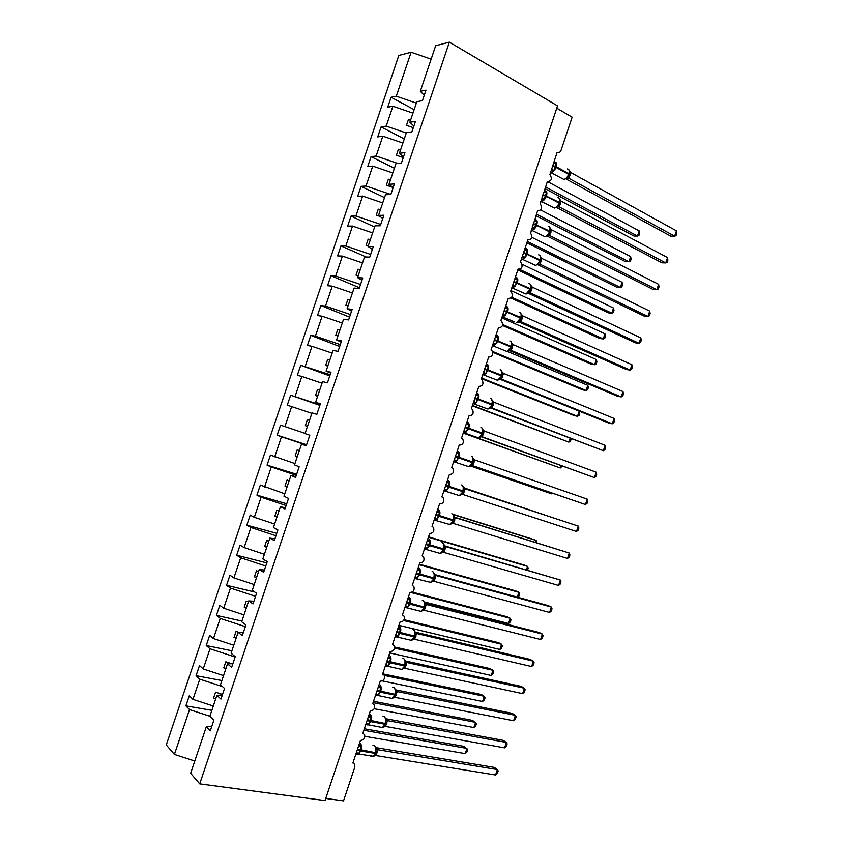 <?xml version="1.0" encoding="UTF-8"?>
<svg xmlns="http://www.w3.org/2000/svg" width="843" height="843" viewBox="0 0 843 843"><rect width="100%" height="100%" fill="white"/><g stroke="black" fill="none" stroke-linecap="round" stroke-linejoin="round"><path stroke-width="1.26" d="M416.347 103.099L396.284 96.207L411.11 52.234L398.792 55.48L166.271 744.949L174.406 754.422L189.517 709.595L185.892 705.865L211.846 710.333M185.892 705.865L189.317 695.717L192.963 699.363L213.3 706.012M189.517 709.595L209.865 716.234L216.904 695.317L222.331 695.001M556.77 108.178L572.144 117.198L561.048 150.36C560.173 152.383 558.877 153.036 557.139 152.32L549.899 174.585C552.45 178.885 551.607 181.192 547.381 181.487L540.268 203.858C542.681 208.126 541.796 210.392 537.613 210.676L530.626 233.153C532.892 237.378 531.965 239.623 527.844 239.897L520.416 262.12L520.963 262.468C523.103 266.662 522.133 268.885 518.066 269.138L510.626 291.383L511.29 291.815C513.303 295.956 512.291 298.159 508.276 298.411L500.826 320.667L501.606 321.183C503.492 325.282 502.449 327.453 498.476 327.706L491.026 349.982L491.912 350.583C493.661 354.629 492.586 356.779 488.677 357.021L481.216 379.318L482.196 379.993C483.84 383.997 482.723 386.115 478.856 386.368L471.395 408.686L472.47 409.435C473.998 413.386 472.849 415.483 469.035 415.736L461.564 438.075L462.733 438.897C464.145 442.796 462.965 444.872 459.203 445.125L451.732 467.486L452.986 468.381C454.293 472.228 453.081 474.282 449.361 474.546L441.88 496.927L443.218 497.886C444.43 501.68 443.197 503.714 439.519 503.988L432.027 526.39L433.439 527.423C434.556 531.153 433.291 533.166 429.656 533.461L422.164 555.874L423.65 556.97C424.672 560.658 423.386 562.65 419.793 562.955L412.29 585.39L413.839 586.538C414.788 590.174 413.47 592.155 409.919 592.481L402.417 614.926L404.029 616.128C404.882 619.721 403.555 621.681 400.035 622.018L392.522 644.495L394.197 645.749C394.977 649.279 393.628 651.228 390.151 651.597L382.627 674.084L384.355 675.38C385.072 678.868 383.702 680.807 380.256 681.186L372.722 703.705L374.503 705.033C375.146 708.478 373.765 710.407 370.34 710.818L362.806 733.347L364.64 734.717C365.219 738.12 363.818 740.028 360.425 740.46L352.89 763.01L354.755 764.411L354.819 767.056L343.522 800.85L325.746 798.458M221.878 680.543L196.071 675.686L199.485 665.548L203.216 668.952L223.543 675.612M192.963 699.363L199.77 679.173L196.071 675.686M199.77 679.173L222.552 686.624M231.899 650.785L206.24 645.527L209.654 635.401L213.458 638.572L233.764 645.243M203.216 668.952L210.012 648.773L206.24 645.527M210.012 648.773L235.123 657.013M241.909 621.059L216.398 615.401L219.802 605.285L223.69 608.214L243.985 614.895M213.458 638.572L220.255 618.414L216.398 615.401M220.255 618.414L245.334 626.665M254.712 592.018L226.546 585.295L229.949 575.189L233.911 577.887L254.196 584.578M223.69 608.214L230.476 588.066L226.546 585.295M230.476 588.066L255.545 596.338M266.799 562.913L236.683 555.221L240.086 545.126L244.133 547.581L264.396 554.294M233.911 577.887L240.698 557.76L236.683 555.221M240.698 557.76L265.745 566.043M276.757 533.334L246.82 525.178L250.213 515.084L254.333 517.307L274.586 524.03M244.133 547.581L250.908 527.476L246.82 525.178M250.908 527.476L275.946 535.779M286.715 503.787L256.936 495.157L260.339 485.073L284.776 493.787M254.333 517.307L261.109 497.212L256.936 495.157M261.109 497.212L286.125 505.526M296.652 474.251L267.052 465.157L270.445 455.083L294.945 463.576M264.533 487.054L271.298 466.98L267.052 465.157M271.298 466.98L296.293 475.315M306.589 444.756L277.157 435.188L280.55 425.125L305.113 433.386M274.723 456.832L281.478 436.779L277.157 435.188M281.478 436.779L306.462 445.125M319.845 405.378L290.645 395.188L320.024 404.83M284.902 426.632L291.657 406.589L287.252 405.241L290.645 395.188M291.657 406.589L311.857 413.365M329.761 375.925L300.73 365.282L330.171 374.703M295.071 396.463L301.815 376.442L297.337 375.325L300.73 365.282M301.815 376.442L322.005 383.217M339.666 346.515L310.804 335.398L315.387 336.199L340.309 344.597M305.229 366.315L311.973 346.315L307.421 345.43L310.804 335.398M311.973 346.315L332.153 353.112M349.56 317.116L320.867 305.535L325.524 306.104L350.435 314.523M315.387 336.199L322.121 316.22L317.484 315.567L320.867 305.535M322.121 316.22L342.279 323.017M359.445 287.748L330.93 275.703L335.662 276.04L360.551 284.47M325.524 306.104L332.258 286.146L327.548 285.724L330.93 275.703M332.258 286.146L352.406 292.964M366.115 256.989L340.972 245.903L345.788 246.008L370.657 254.449M335.662 276.04L342.384 256.093L337.6 255.914L340.972 245.903M342.384 256.093L362.522 262.921M374.619 226.988L351.015 216.124L355.904 215.998L380.762 224.449M345.788 246.008L352.511 226.072L347.643 226.124L351.015 216.124M352.511 226.072L372.627 232.91M384.513 197.62L361.046 186.366L366.01 186.008L390.773 194.459M355.904 215.998L362.616 196.082L357.674 196.366L361.046 186.366M362.616 196.082L382.722 202.931M394.398 168.273L371.068 156.64L376.115 156.05L397.938 163.51M366.01 186.008L372.722 166.113L367.706 166.629L371.068 156.64M372.722 166.113L392.806 172.973M404.271 138.958L381.089 126.945L386.199 126.113L406.273 132.994M376.115 156.05L382.817 136.166L377.717 136.914L381.089 126.945M382.817 136.166L402.891 143.047M211.793 726.297L206.293 726.845L210.244 730.913L213.837 720.228L209.854 716.244M216.904 695.317L220.94 699.121L224.544 688.446L220.476 684.727L227.515 663.82L232.858 663.726M227.515 663.82L231.635 667.361L235.229 656.697L231.077 653.241L238.116 632.345L243.385 632.482M238.116 632.345L242.32 635.633L245.914 624.979L241.667 621.776L248.696 600.901L253.891 601.259M248.696 600.901L252.995 603.925L256.578 593.282L252.257 590.342L259.275 569.489L264.396 570.068M259.275 569.489L263.659 572.26L267.242 561.617L262.837 558.941L269.844 538.108L274.881 538.909M269.844 538.108L274.312 540.616L277.895 529.984L273.395 527.57L280.413 506.748L285.366 507.781M280.413 506.748L284.955 508.993L288.527 498.382L283.954 496.221L290.961 475.42L295.84 476.674M290.961 475.42L295.587 477.412L299.16 466.811L294.502 464.904L301.499 444.124L306.304 445.599M301.499 444.124L306.22 445.852L309.781 435.262L305.04 433.618L312.026 412.859L316.831 414.334L320.393 403.744L315.567 402.353L322.553 381.616L327.432 382.827L330.993 372.258L326.083 371.12L333.059 350.403L338.032 351.362L341.584 340.793L336.589 339.919L343.565 319.212L348.612 319.918L352.174 309.37L347.095 308.749L354.06 288.064L359.192 288.506L362.743 277.969L357.58 277.6L364.534 256.936L369.761 257.126L373.301 246.588L368.054 246.483L375.009 225.829L380.309 225.776L383.86 215.25L378.528 215.387L385.472 194.765L390.857 194.448L394.398 183.932L388.992 184.322L395.925 163.721L401.394 163.152L404.935 152.646L399.434 153.289L406.379 132.699L411.921 131.887L415.462 121.381L409.877 122.288L416.811 101.718L422.438 100.644L425.978 90.159L420.309 91.307L435.652 45.764L449.361 42.15L557.539 105.86L325.04 800.576L199.717 783.864L449.361 42.15M320.266 404.124L315.567 402.353M330.709 373.112L326.083 371.12M341.141 342.132L336.589 339.919M351.563 311.172L347.095 308.749M361.974 280.255L357.58 277.6M372.374 249.349L368.054 246.483M382.764 218.485L378.528 215.387M393.154 187.641L388.992 184.322M403.523 156.83L399.434 153.289M413.892 126.039L409.877 122.288M396.284 96.207L391.089 97.261L387.727 107.23L392.901 106.25L412.965 113.141M414.134 109.664L391.089 97.261M424.25 95.28L420.309 91.307M386.199 126.113L392.901 106.25M199.717 783.864L190.644 773.305L206.293 726.845M222.52 694.442L215.576 692.177L213.532 698.257L215.682 698.963M231.772 663.747L225.819 661.787L223.764 667.867L225.913 668.562M238.896 632.366L236.04 631.428L233.996 637.498L236.145 638.204M248.4 601.797L246.261 601.091L244.217 607.16L246.356 607.866M258.601 571.491L256.462 570.785L254.428 576.844L256.567 577.55M268.801 541.217L266.662 540.5L264.628 546.559L266.767 547.265M278.991 510.963L276.852 510.247L274.818 516.295L276.957 517.012M289.17 480.731L287.031 480.025L284.997 486.063L287.136 486.78M299.339 450.531L297.21 449.814L295.176 455.852L297.305 456.569M307.368 419.645L309.497 420.362L307.368 419.645L305.335 425.673L307.474 426.389M319.655 390.214L317.526 389.498L315.493 395.525L317.621 396.242M329.803 360.087L327.664 359.371L325.64 365.398L327.769 366.115M339.929 330.003L337.801 329.276L335.777 335.293L337.906 336.009M350.056 299.929L347.927 299.212L345.904 305.219L348.033 305.946M360.172 269.886L358.043 269.17L356.02 275.176L358.149 275.893M370.277 239.876L368.159 239.149L366.136 245.155L368.265 245.871M380.383 209.886L378.254 209.159L376.241 215.155L379.94 216.419M390.467 179.928L388.349 179.201L386.336 185.186L392.891 187.431M400.551 149.991L398.433 149.264L396.421 155.249L403.27 157.588M410.625 120.075L408.507 119.348L406.495 125.333L413.344 127.683M411.11 52.234L431.142 59.147M174.406 754.422L194.775 761.039M410.509 120.412L408.507 119.348M400.446 150.296L398.433 149.264M390.383 180.191L388.349 179.201M380.298 210.128L378.254 209.159M370.214 240.076L368.159 239.149M360.119 270.066L358.043 269.17M350.014 300.066L347.927 299.212M339.898 330.108L337.801 329.276M329.771 360.161L327.664 359.371M319.645 390.256L317.526 389.498M297.316 456.537L295.176 455.852M287.157 486.706L284.997 486.063M276.989 516.907L274.818 516.295M266.809 547.128L264.628 546.559M256.62 577.381L254.428 576.844M246.419 607.666L244.217 607.16M236.219 637.972L233.996 637.498M226.008 668.299L223.764 667.867M215.776 698.657L213.532 698.257M554.936 162.53L556.275 163.268L553.777 170.729L552.112 170.971L551.575 168.958M566.275 178.705L567.919 176.946L568.814 173.637C569.626 170.665 569.12 169.095 567.297 168.948M676.413 230.834L676.729 233.553L676.023 235.682L674.632 236.177L676.413 230.834L570.648 172.478L568.793 178.263L674.632 236.177L670.786 236.166L565.916 178.906M566.601 178.442L568.793 178.263L566.475 178.558M569.014 174.712L569.615 171.961L568.793 169.654M553.777 170.729L551.912 169.074M553.556 163.026L556.275 163.268M566.781 177.841L568.73 178.21M569.246 170.444L570.648 172.478M544.989 188.642L633.936 236.029L637.498 236.051L639.205 230.908L547.381 181.498M639.205 230.908L639.605 233.522L638.92 235.566L637.498 236.051L545.558 186.946M545.273 191.424L546.601 192.193L544.104 199.654L542.449 199.875L541.891 197.894M556.696 207.357L558.298 205.681L559.225 202.362C560.026 199.369 559.541 197.768 557.739 197.557M667.53 257.568L667.867 260.213L667.161 262.352L665.749 262.921L667.53 257.568L561.08 201.119L559.225 206.893L665.749 262.921L661.934 262.795L556.496 207.462M557.065 207.072L559.225 206.893L557.033 207.104M552.671 207.136L554.452 208.063C556.369 207.557 557.887 205.892 558.993 203.047L559.415 203.448L560.026 200.687L559.172 198.263M544.104 199.654L542.27 198.042M543.872 191.972L546.601 192.193M557.191 206.535L559.162 206.851M559.668 199.127L561.08 201.119M535.6 220.339L536.917 221.129L534.42 228.601L532.765 228.801L532.207 226.851M547.118 236.029L549.341 233.321M658.636 284.333L659.005 286.905L658.288 289.044L656.855 289.686L658.636 284.333L551.501 229.77L549.583 235.513L656.855 289.686L653.072 289.455L547.065 236.029M549.668 235.545L547.592 235.682M547.55 235.682L546.949 235.64M549.815 232.131L550.426 229.444L549.541 226.893M534.42 228.601L532.618 227.03M534.188 220.929L536.917 221.129M547.592 235.25L549.583 235.513M550.068 227.831L551.501 229.77M525.916 249.286L527.233 250.097L524.736 257.579L523.092 257.758L522.512 255.84M537.634 264.628L644.21 316.125L647.951 316.462L540.078 264.228L537.518 264.734L540.215 260.919L540.005 259.876C540.816 256.862 540.342 255.187 538.593 254.839M540.057 264.238L538.034 264.281M649.732 311.109L650.122 313.617L649.416 315.756L647.951 316.462L649.732 311.109L541.912 258.453L540.078 264.228M533.64 264.47L535.495 265.366C537.318 264.85 538.74 263.248 539.773 260.561L540.215 260.919L540.827 258.221L539.899 255.545M524.736 257.579L522.534 255.766M524.494 249.918L527.233 250.097M537.992 263.985L539.994 264.196M540.468 256.567L541.912 258.453M516.232 278.253L517.539 279.086L515.031 286.578L513.398 286.736L512.807 284.85L515.031 286.578M528.066 293.332L530.605 289.686L530.384 288.664C531.195 285.651 530.742 283.933 529.004 283.522M640.828 337.906L641.238 340.351L640.532 342.49L639.047 343.27L640.828 337.906L532.407 287.189L530.405 292.9L639.047 343.27L635.337 342.816L528.234 293.259M530.489 292.942L528.624 292.911M524.114 293.174L526.011 294.049L530.152 289.36L530.605 289.686L531.206 287.02L530.247 284.207M514.788 278.928L517.539 279.086M528.371 292.753L530.405 292.9M530.858 285.324L532.323 287.157M535.937 215.713L625.422 261.625L628.941 261.741L630.648 256.599L540.763 210.023M630.648 256.599L631.08 259.149L630.395 261.193L628.941 261.741L536.443 214.185M526.864 242.816L616.897 287.242L620.385 287.452L622.092 282.31L531.933 237.378M622.092 282.31L622.534 284.797L621.86 286.841L620.385 287.452L527.328 241.446M517.802 269.939L608.361 312.869L611.818 313.185L613.535 308.043L522.112 264.259M613.535 308.043L613.999 310.456L613.314 312.511L611.818 313.185L519.541 269.36M510.942 298.085L599.816 338.528L603.24 338.939L604.958 333.786L510.9 290.561M604.958 333.786L605.443 336.146L604.768 338.201L603.24 338.939L511.754 297.242M506.538 307.252L507.834 308.106L505.326 315.598L503.703 315.735L503.102 313.891L505.326 315.598M518.413 322.11L520.953 318.506L520.753 317.484C521.575 314.46 521.122 312.711 519.414 312.226M631.913 364.724L632.355 367.105L631.639 369.245L630.132 370.098L631.913 364.724L522.723 315.883L520.805 321.636L630.132 370.098L626.454 369.54L518.74 321.868M518.719 321.889L520.805 321.636M520.974 318.454L521.585 315.84L520.584 312.901M505.083 307.969L507.834 308.106M518.751 321.541L516.506 322.764L520.521 318.18L519.72 320.846L520.468 319.676M521.237 314.112L522.723 315.883M502.491 325.482L591.27 364.197L594.663 364.713L596.38 359.55L501.764 317.885M596.38 359.55L596.886 361.847L596.212 363.902L594.663 364.713L502.702 324.555M496.833 336.273L498.118 337.147L495.621 344.639L493.987 344.755L493.376 342.943M508.772 350.909L511.332 347.316L511.111 346.325C511.933 343.291 511.501 341.499 509.804 340.951M622.998 391.574L623.451 393.881L622.745 396.02L621.207 396.937L622.998 391.574L513.113 344.629L511.258 350.425L621.207 396.937L617.571 396.273L509.298 350.519M511.343 347.274L511.964 344.682L510.921 341.605M495.621 344.639L493.366 342.985M495.357 337.031L498.118 337.147M509.13 350.351L511.195 350.393M511.606 342.911L513.113 344.629M492.86 352.385L582.724 389.887L586.085 390.499L587.803 385.335L507.423 351.457M587.803 385.335L588.33 387.569L587.645 389.624L586.085 390.499L492.512 351.415M487.117 365.314L488.403 366.21L485.895 373.712L484.272 373.807L483.65 372.026M499.119 379.719L501.69 376.157L501.469 375.188C502.291 372.153 501.87 370.319 500.205 369.708M614.062 418.434L614.547 420.668L613.841 422.817L612.281 423.808L614.062 418.434L503.503 373.407L501.574 379.171L612.281 423.808L608.678 423.028L499.867 379.202M495.505 379.476L497.475 380.267L501.711 376.136L502.323 373.554L501.237 370.34M485.895 373.712L483.629 372.09M485.631 366.115L488.403 366.21M499.488 379.192L501.574 379.171M501.975 371.742L503.503 373.407M481.448 378.633L574.157 415.588L577.487 416.305L481.638 378.054M577.487 416.305L579.204 411.163L579.763 413.312L579.078 415.378L577.487 416.305M477.391 394.376L478.676 395.304L476.169 402.806L474.556 402.891L473.914 401.142M489.467 408.56L492.049 405.019L491.806 404.082C492.639 401.026 492.228 399.161 490.584 398.486M605.126 445.315L605.643 447.485L604.926 449.635L603.346 450.699L605.126 445.315L493.872 402.206L491.954 407.98L603.346 450.699L490.594 407.97M492.038 408.012L491.427 407.875M492.681 402.459L491.553 399.087M476.169 402.806L473.882 401.226M475.895 395.219L478.676 395.304M489.846 408.044L491.954 407.98M492.333 400.594L493.872 402.206M472.343 405.852L568.888 442.143L472.48 405.451M571.122 438.824L570.5 441.142L568.888 442.143L570.121 438.444M467.665 423.471L468.94 424.408L466.421 431.932L464.82 431.985L464.177 430.267M479.815 437.422L482.396 433.903L482.143 432.996C482.976 429.93 482.586 428.033 480.953 427.285M596.191 472.217L596.718 474.324L596.012 476.474L594.399 477.602L596.191 472.217L484.24 431.036L482.312 436.811L594.399 477.602L481.321 436.758M476.411 437.148L478.402 437.875L482.407 433.903L483.018 431.363L481.848 427.865M466.421 431.932L464.135 430.383M466.147 424.356L468.94 424.408M480.194 436.937L482.312 436.811M482.681 429.477L484.24 431.036M463.228 433.102L560.289 467.991L463.313 432.859M562.165 466.168L560.289 467.991L561.027 465.757M457.928 452.586L459.193 453.555L456.674 461.079L455.083 461.11L454.419 459.435M470.183 466.284L472.733 462.818L472.48 461.932C473.313 458.866 472.923 456.927 471.321 456.116M587.244 499.151L587.792 501.185L587.086 503.324L585.453 504.536L587.244 499.151L474.609 459.888L472.67 465.663L585.453 504.536L472.133 465.578M470.531 465.842L472.565 465.631M473.355 460.31L472.143 456.653M456.674 461.079L454.377 459.572M456.4 453.523L459.193 453.555M473.018 458.381L474.609 459.888M470.594 466.053L551.68 493.861L470.647 465.979M552.513 493.281L551.68 493.861L551.933 493.081M446.653 482.67L448.181 481.732L449.445 482.712L446.927 490.247L445.325 490.257L444.661 488.613M460.552 495.178L462.533 492.997M465.041 488.792L578.287 526.095L576.496 531.49L463.113 494.567L465.041 488.792L462.428 485.463M576.496 531.49L578.15 530.205L578.867 528.055L578.287 526.095L464.63 488.603M457.285 494.946L459.287 495.589L463.07 491.754L463.355 487.307M446.927 490.247L444.609 488.771M446.632 482.702L449.445 482.712M460.858 494.778L463.028 494.535M544.652 514.957L463.924 487.907M544.947 515.062L463.871 487.834M436.885 511.87L438.423 510.9L439.677 511.901L437.159 519.446L435.578 519.436L434.893 517.823M450.91 524.083L452.86 521.965M567.529 558.456L569.204 557.107L569.921 554.957L569.32 553.061L567.529 558.456L453.45 523.471L455.304 517.655L569.32 553.061L454.546 517.17M447.717 523.882L449.709 524.494L453.397 520.721L453.671 515.642M437.159 519.446L434.83 517.992M436.864 511.912L439.677 511.901M451.184 523.735L453.365 523.44M453.682 516.264L455.304 517.655M535.537 542.334L536.159 540.468L452.954 514.515M536.696 542.692L536.159 540.468L532.987 539.267L452.565 514.167M427.106 541.101L428.666 540.089L429.909 541.122L427.39 548.656L425.81 548.635L425.114 547.054M441.268 553.019L443.176 550.943M558.561 585.453L560.258 584.03L560.974 581.881L560.353 580.047L558.561 585.453L443.787 552.397L445.726 546.601L560.353 580.047L444.619 545.832M445.072 546.285L445.726 546.601M438.139 552.85L440.12 553.419L443.703 549.71L443.998 544.578M427.39 548.656L425.051 547.233M427.085 541.143L429.909 541.122M441.5 552.713L443.703 552.365M443.998 545.231L445.631 546.58M526.422 569.72L527.528 566.391L428.402 537.223M527.592 570.058L528.213 568.182L527.528 566.391L524.388 565.084L428.529 536.854M417.327 570.353L418.897 569.31L420.13 570.353L417.612 577.908L416.031 577.855L415.325 576.317M431.616 581.986L433.471 579.963M549.583 612.471L551.311 610.975L552.028 608.825L551.375 607.065L549.583 612.471L434.029 581.322L435.957 575.527L551.375 607.065L548.013 605.537L434.703 574.536M428.55 581.839L430.52 582.365L434.008 578.72L434.324 573.535M417.612 577.908L415.262 576.496M417.306 570.405L420.13 570.353M431.806 581.723L434.029 581.322M434.303 574.241L435.957 575.527M517.296 597.129L518.898 592.334L419.203 564.736M517.57 597.202L518.909 596.127L519.594 594.062L518.898 592.334L515.79 590.922L419.382 564.199M407.527 599.626L409.118 598.551L410.351 599.615L407.822 607.171L406.252 607.108L405.536 605.59M421.943 610.975L423.776 608.994M540.595 639.5L542.344 637.94L543.061 635.78L542.397 634.094L540.595 639.5L424.345 610.3L426.284 604.494L542.397 634.094L539.067 632.461L424.893 603.303M425.293 603.862L426.368 604.515M418.96 610.859L420.91 611.344L424.303 607.761L424.64 602.513M407.822 607.171L405.862 605.748M407.506 599.689L410.351 599.615M422.101 610.754L424.345 610.3M424.609 603.261L426.284 604.494M412.238 592.102L507.18 616.781L510.257 618.298L510.974 619.963L510.289 622.029L508.529 623.493L510.257 618.298L411.005 592.534M508.529 623.493L424.398 601.944M397.727 628.931L399.329 627.814L400.551 628.91L398.022 636.476L396.463 636.381L395.767 634.916M412.269 639.995L414.061 638.056M531.606 666.56L533.377 664.927L534.093 662.767L533.408 661.144L531.606 666.56L414.651 639.3L416.59 633.493L533.408 661.144L530.11 659.395L415.104 632.102L416.684 633.514M415.451 632.693L416.663 633.504M409.361 639.9L411.279 640.353L414.598 636.823L414.946 631.523M398.022 636.476L396.062 635.064M397.706 629.004L400.551 628.91M412.385 639.816L414.651 639.3M414.893 632.313L416.59 633.493M404.06 619.7L498.561 642.661L501.606 644.273L502.354 645.875L501.659 647.951L499.878 649.479L501.606 644.273L403.576 620.511M499.878 649.479L398.929 625.348M387.917 658.257L389.529 657.108L390.752 658.225L388.223 665.791L386.663 665.675L386.01 664.284M402.585 669.047L404.334 667.14M522.607 693.641L524.409 691.934L525.126 689.774L524.409 688.225L522.607 693.641L404.956 668.32L406.895 662.514L524.409 688.225L521.143 686.36L405.378 660.954M405.631 661.544L406.979 662.535M399.751 668.973L401.647 669.384L404.872 665.907L405.241 660.554M388.223 665.791L386.252 664.4M387.896 658.341L390.752 658.225M402.669 668.889L404.956 668.32M405.177 661.386L406.895 662.514M394.587 647.002L489.941 668.562L492.955 670.28L493.713 671.818L493.029 673.884L491.216 675.485L492.955 670.28L394.556 648.098M491.216 675.485L389.698 652.935M378.107 687.614L379.729 686.423L380.941 687.561L378.402 695.138L376.853 695.001L376.252 693.673M392.891 698.109L394.608 696.255M513.598 720.744L515.421 718.963L516.137 716.803L515.4 715.317L513.598 720.744L395.241 697.372L397.19 691.555L515.4 715.317L512.175 713.347L395.609 689.816M395.81 690.417L397.264 691.555L395.673 690.132M390.14 698.078L391.995 698.436L395.146 695.022L395.525 689.606M378.402 695.138L376.431 693.757M378.075 687.698L380.941 687.561M392.943 697.993L395.241 697.372M395.451 690.48L397.19 691.555M382.711 673.831L481.311 694.484L484.293 696.297L485.073 697.772L484.388 699.848L482.554 701.502L484.293 696.297L384.397 675.454M482.554 701.502L382.237 680.912M368.275 716.993L369.908 715.76L371.12 716.919L368.581 724.506L367.042 724.348L366.473 723.083M383.175 727.214L384.872 725.38M504.588 747.857L506.432 746.013L507.149 743.853L506.39 742.441L504.588 747.857L385.536 726.445L387.474 720.617L506.39 742.441L503.197 740.354L385.831 718.742L384.376 716.74M385.999 719.311L387.569 720.639M380.52 727.203L382.332 727.53L385.409 724.158L385.831 718.742M368.581 724.506L366.6 723.146M368.243 717.077L371.12 716.919M383.207 727.13L385.536 726.445M385.725 719.606L387.474 720.617M373.523 701.292L472.681 720.417L476.432 723.747L475.737 725.823L473.882 727.551L475.621 722.346L373.07 702.651M473.882 727.551L374.208 708.742M358.444 746.392L360.087 745.128L361.289 746.308L358.749 753.895L357.221 753.716L356.694 752.525M373.46 756.34L375.124 754.548M495.568 775.002L497.444 773.084L498.16 770.913L497.37 769.575L495.568 775.002L375.809 755.539L377.748 749.712L497.37 769.575L494.219 767.383L376.041 747.646M376.21 748.247L377.833 749.722L376.21 748.257M370.888 756.35L372.669 756.635L375.662 753.326L376.083 747.794M358.749 753.895L356.768 752.557M358.412 746.487L361.289 746.308M373.47 756.276L375.809 755.539M375.978 748.753L377.748 749.712M364.334 728.784L464.04 746.371L467.781 749.743L467.085 751.819L465.21 753.621L466.948 748.405L363.828 730.301M465.21 753.621L364.945 736.339M552.471 166.271L555.948 167.378C554.789 170.318 553.229 172.046 551.269 172.573L550.395 172.478M562.186 178.516L563.904 179.454C565.885 178.958 567.444 177.251 568.593 174.332L567.908 176.946L568.54 175.881M554.694 161.972C556.496 162.109 556.991 163.679 556.18 166.682L555.948 167.378L568.593 174.332L568.814 173.637L556.18 166.682L552.702 165.576M568.92 175.017L569.836 175.839M569.151 174.343L570.068 175.144M542.787 195.218L546.264 196.324C545.147 199.19 543.64 200.876 541.733 201.403L540.763 201.287M545.052 190.813C546.833 191.013 547.318 192.615 546.496 195.629L546.264 196.324L558.993 203.047L559.225 202.362L543.018 194.522M559.33 203.69L560.268 204.47M559.562 203.005L560.5 203.774M533.103 224.185L536.58 225.302C535.495 228.084 534.03 229.739 532.175 230.265L531.111 230.128M543.155 235.787L544.978 236.704C546.844 236.188 548.319 234.554 549.383 231.793L549.826 232.173L549.615 231.108C550.426 228.105 549.942 226.472 548.171 226.187M535.4 219.665C537.16 219.939 537.634 221.583 536.812 224.607L536.58 225.302L549.383 231.793L549.615 231.108L533.334 223.49M549.647 235.555L547.507 235.724M549.741 232.383L550.69 233.121M549.973 231.709L550.922 232.426M523.408 253.174L526.875 254.291C525.842 256.999 524.42 258.622 522.618 259.149L521.459 258.991M525.737 248.548C527.476 248.885 527.939 250.571 527.117 253.595L526.875 254.291L539.773 260.561L540.005 259.876L523.64 252.478M540.142 261.109L541.111 261.794M540.374 260.424L541.343 261.109M513.703 282.194L517.17 283.311L513.039 288.064L511.796 287.874M516.074 277.452C517.792 277.863 518.234 279.581 517.412 282.616L517.17 283.311L530.152 289.36L530.384 288.664L513.935 281.488M530.468 292.942L528.245 293.195M530.542 289.855L531.522 290.498M530.774 289.17L531.754 289.813M503.988 311.236L507.465 312.363L503.461 317L502.133 316.789M514.588 321.91L502.154 316.694M506.401 306.388C508.097 306.852 508.529 308.612 507.697 311.668L507.465 312.363L520.521 318.18L520.753 317.484L504.219 310.53M520.932 318.622L521.922 319.223M521.164 317.937L522.154 318.538M494.261 340.298L497.739 341.436L493.872 345.967L492.449 345.725M505.052 350.677L507.001 351.499L510.879 347.021L511.353 347.295L510.057 349.708L510.826 348.507M496.717 335.345C498.392 335.883 498.803 337.674 497.971 340.73L497.739 341.436L510.879 347.021L511.111 346.325L494.504 339.603M511.258 350.425L509.161 350.614M511.311 347.421L512.312 347.969M511.543 346.726L512.544 347.284M484.535 369.382L488.013 370.53L484.261 374.956L482.765 374.682M487.022 364.324C488.677 364.924 489.077 366.758 488.245 369.835L488.013 370.53L501.237 375.883L501.469 375.188L484.767 368.686M501.648 379.202L500.753 379.055M501.68 376.231L502.702 376.747M501.912 375.546L502.934 376.062M474.799 398.497L478.276 399.645L474.651 403.976L473.071 403.671M485.958 408.297L487.949 409.055L492.059 405.009L492.681 402.448M477.317 393.323C478.95 393.997 479.351 395.873 478.508 398.95L478.276 399.645L491.574 404.777L491.806 404.082L475.031 397.801M492.038 405.072L493.071 405.546M492.27 404.387L493.303 404.851M465.051 427.643L468.529 428.792L465.02 433.028L463.365 432.68M466.822 422.343L467.612 422.354C469.224 423.091 469.604 425.009 468.761 428.096L468.529 428.792L481.911 433.692L482.143 432.996L465.283 426.937M482.396 433.945L483.439 434.366M482.628 433.249L483.671 433.681M455.294 456.801L458.771 457.96L455.389 462.101L453.66 461.711M466.843 466.031L468.856 466.727L472.733 462.818M457.117 451.363L457.897 451.416C459.477 452.217 459.856 454.166 459.003 457.264L458.771 457.96L472.249 462.628L472.48 461.932L455.536 456.105M472.185 464.093L472.744 462.818L473.808 463.218M472.744 462.818L472.976 462.122L474.04 462.522M445.536 485.989L449.013 487.159L445.736 491.195L443.934 490.774M462.501 493.06L463.06 491.754L464.156 492.091M447.401 480.415L448.17 480.489C449.73 481.364 450.088 483.355 449.245 486.453L449.013 487.159L462.565 491.595L462.796 490.9C463.639 487.823 463.26 485.842 461.679 484.957M463.07 491.754L463.302 491.058L445.768 485.294M463.313 491.047L464.388 491.395M435.768 515.21L439.235 516.38L436.073 520.331L434.851 520.31M452.817 522.038L451.848 523.366L453.397 520.721L453.113 519.889C453.955 516.801 453.587 514.778 452.027 513.84L451.816 513.766M437.675 509.488L438.434 509.594C439.983 510.531 440.331 512.565 439.477 515.674L439.235 516.38L452.881 520.584L453.113 519.889L436 514.504M434.566 520.163L449.709 524.494L451.458 523.724M453.408 520.679L454.503 520.985M453.639 519.983L454.735 520.289M425.989 544.452L429.456 545.621L426.4 549.478L425.104 549.446M443.112 551.048L442.111 552.386L443.703 549.71L443.418 548.898C444.261 545.8 443.913 543.746 442.364 542.734L441.985 542.618M427.949 538.593L428.697 538.719C430.215 539.731 430.552 541.796 429.698 544.915L429.456 545.621L443.186 549.594L443.418 548.898L426.221 543.746M443.724 549.647L444.841 549.899M443.955 548.951L445.072 549.204M416.2 573.714L419.666 574.894L416.716 578.667L415.357 578.604L430.52 582.365L432.027 581.712M433.407 580.089L432.364 581.438L434.008 578.72L433.713 577.94C434.556 574.831 434.219 572.734 432.701 571.659L432.143 571.501M418.202 567.718L418.939 567.876C420.446 568.951 420.762 571.059 419.909 574.188L419.666 574.894L433.481 578.635L433.713 577.94L416.431 573.008M434.04 578.635L435.167 578.846M434.271 577.94L435.399 578.15M406.4 602.998L409.877 604.189L407.021 607.877L405.188 607.487M423.692 609.141L424.524 607.076M408.455 596.865L409.182 597.055C410.667 598.193 410.973 600.342 410.109 603.483L409.877 604.189L423.766 607.698L423.997 607.002C424.851 603.883 424.524 601.744 423.028 600.606L422.29 600.416M424.925 605.358L423.997 607.002L406.642 602.292M424.345 607.645L425.483 607.814M424.577 606.949L425.715 607.118M424.798 603.103L426.358 604.505M396.6 632.313L400.067 633.504L397.306 637.108L395.493 636.75M398.697 626.033L399.413 626.254C400.878 627.466 401.173 629.647 400.309 632.798L400.067 633.504L414.05 636.781L414.282 636.086C415.135 632.956 414.819 630.785 413.344 629.573L412.438 629.363M412.838 639.605L414.83 636.128L396.832 631.607M414.64 636.676L415.799 636.813M414.872 635.98L416.031 636.117M386.789 661.65L390.256 662.851L387.59 666.37L385.788 666.044M388.929 655.232L389.645 655.475C391.078 656.76 391.363 658.984 390.488 662.145L390.256 662.851L404.313 665.896L404.545 665.19C405.409 662.061 405.104 659.848 403.649 658.573L402.575 658.33M404.229 667.34L403.07 668.71L405.104 665.211L387.021 660.944M404.935 665.738L406.105 665.822M405.167 665.043L406.337 665.127M405.399 661.102L406.969 662.514M376.969 691.018L380.435 692.219L377.854 695.665L376.083 695.359M393.281 697.856L395.356 694.347M379.16 684.453L379.856 684.727C381.268 686.086 381.542 688.341 380.667 691.513L380.435 692.219L394.577 695.032L394.809 694.326C395.673 691.186 395.388 688.942 393.955 687.593L392.701 687.34M395.757 692.672L394.809 694.326L377.2 690.312M395.209 694.822L396.4 694.864M395.441 694.126L396.631 694.168M367.137 720.407L370.604 721.619L368.117 724.98L366.368 724.706M384.724 725.644L383.502 727.014L385.62 723.484M369.371 713.705L370.066 714.01C371.457 715.422 371.721 717.73 370.846 720.913L370.604 721.619L384.84 724.19L385.072 723.494C385.936 720.333 385.662 718.046 384.25 716.634L382.838 716.371M386.02 721.829L385.072 723.494L367.369 719.701M385.483 723.937L386.684 723.937M385.715 723.241L386.916 723.241M385.946 719.184L387.559 720.628M357.295 749.817L360.772 751.029L358.359 754.327L356.631 754.074M374.966 754.833L373.702 756.192L375.873 752.651M359.582 742.978L360.267 743.315C361.636 744.801 361.879 747.14 361.004 750.323L360.772 751.029L375.082 753.379L375.314 752.673C376.178 749.511 375.925 747.183 374.534 745.707L372.964 745.444M376.284 750.997L375.314 752.673L357.537 749.111M375.746 753.073L376.958 753.031M375.978 752.377L377.2 752.325M550.426 172.372L563.904 179.454L567.402 177.936M553.893 162.025L554.61 161.982M540.795 201.182L554.452 208.063L557.771 206.609M558.941 204.586L559.415 203.448M544.241 190.866L544.863 190.824M531.143 230.023L544.978 236.704L548.129 235.302M521.49 258.885L535.495 265.366L538.498 264.038M539.72 262.078L540.215 260.919M511.827 287.779L526.011 294.049L528.856 292.784M530.099 290.867L530.605 289.686M492.481 345.641L507.001 351.499L509.541 350.372M482.786 374.608L497.475 380.267L499.878 379.192M501.185 377.369L501.711 376.136M473.092 403.607L487.949 409.055L490.215 408.054M491.522 406.252L492.059 405.009M463.387 432.628L478.402 437.875L480.531 436.927M481.859 435.167L482.407 433.903M453.671 461.679L468.856 466.727L470.847 465.831M472.976 462.122L473.366 460.299M443.945 490.752L459.287 495.589L461.153 494.767M463.302 491.058L463.692 489.267M453.629 520.026L454.008 518.255M453.776 515.811L452.702 514.304M424.472 548.983L440.12 553.419L441.743 552.702M443.945 549.014L444.324 547.265M444.092 544.736L442.965 543.155M434.24 578.024L434.63 576.296M434.398 573.683L433.218 572.028M404.956 607.318L420.91 611.344L422.301 610.743M424.703 602.65L423.471 600.933M406.4 606.106L405.472 605.79M395.188 636.528L411.279 640.353L412.575 639.795M414.83 636.128L415.209 634.431M414.998 631.639L413.713 629.847M396.663 635.464L395.673 635.095M412.849 639.595L413.955 638.235M385.409 665.759L401.647 669.384L402.838 668.878M405.104 665.211L405.494 663.536M405.283 660.649L403.934 658.794M386.905 664.832L385.862 664.421M375.63 695.022L391.995 698.436L393.091 697.983M395.557 689.69L394.166 687.751M377.148 694.232L376.041 693.778M393.291 697.846L394.482 696.487M365.83 724.306L382.332 727.53L383.333 727.109M367.379 723.652L366.22 723.146M356.031 753.621L373.565 756.266M376.094 747.825L374.587 745.749M357.601 753.105L356.389 752.536"/></g></svg>
